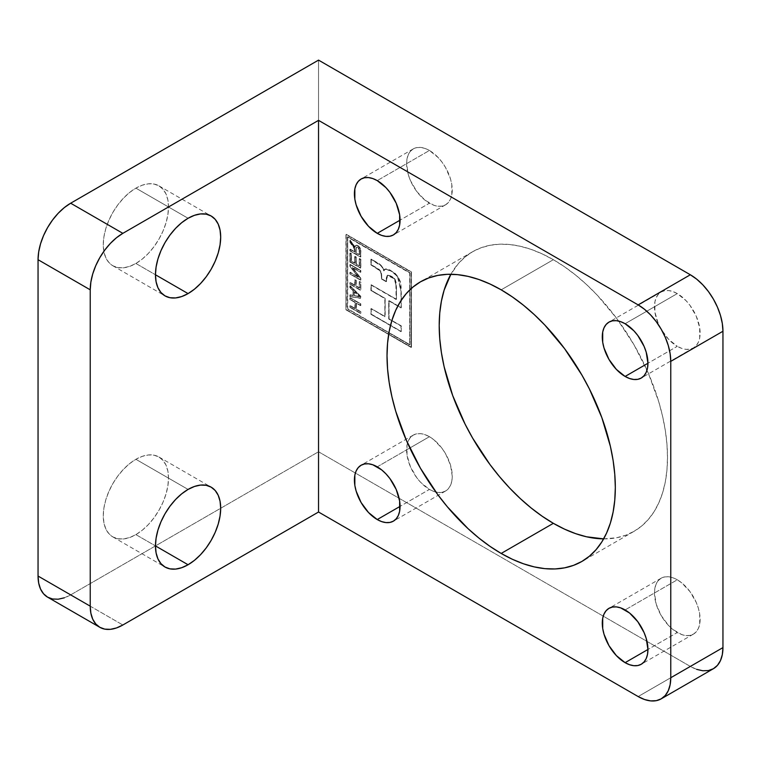 <?xml version="1.0" encoding="UTF-8"?>
<svg xmlns="http://www.w3.org/2000/svg" width="761" height="761" viewBox="0 0 761 761"><rect width="100%" height="100%" fill="white"/><g stroke="black" fill="none" stroke-linecap="round" stroke-linejoin="round"><path stroke-width="0.57" stroke-dasharray="3.81 2.85" d="M677.29 293.594A32.285 18.645 -120 0 0 661.147 291.996A32.285 18.645 -120 0 0 656.201 317.87A32.285 18.645 -120 0 0 677.29 346.322L647.934 363.263L677.29 346.322L668.558 339.263L661.147 329.275L658.303 323.644L654.898 312.172L654.898 301.889L656.201 297.694L658.303 294.355L661.147 291.996L664.61 290.712L668.558 290.559L672.838 291.53L677.29 293.594L686.022 300.643L689.97 305.361L696.277 316.272L699.682 327.744L699.682 338.027L698.379 342.222L696.277 345.561L693.433 347.92L689.97 349.194L686.022 349.356L681.742 348.386L677.29 346.322A32.285 18.645 -120 0 0 693.433 347.92A32.285 18.645 -120 0 0 698.379 322.046A32.285 18.645 -120 0 0 677.29 293.594L625.104 323.72L677.29 293.594M429.423 436.7A32.285 18.645 -120 0 0 413.28 435.102A32.285 18.645 -120 0 0 408.334 460.976A32.285 18.645 -120 0 0 429.423 489.428L400.067 506.379L429.423 489.428A32.285 18.645 -120 0 0 445.565 491.026A32.285 18.645 -120 0 0 450.512 465.152A32.285 18.645 -120 0 0 429.423 436.7L409.856 448.001L429.423 436.7L433.875 439.782L442.103 448.467L445.565 453.746L450.512 465.152L452.253 476.243L451.815 481.133L450.512 485.328L448.4 488.676L445.565 491.026L442.103 492.31L438.155 492.462L433.875 491.492L429.423 489.428L420.681 482.379L416.733 477.661L410.436 466.75L407.03 455.278L407.03 444.995L408.334 440.8L410.436 437.461L413.28 435.102L416.733 433.827L420.681 433.665L424.971 434.636L429.423 436.7M377.237 466.835L409.856 448.001L377.237 466.835M553.352 259.701A161.437 93.203 -120 0 0 472.638 251.71A161.437 93.203 -120 0 0 450.883 274.274L458.445 263.487L465.114 256.952L472.638 251.71L480.942 247.81L489.941 245.299L499.549 244.195L509.67 244.519L520.22 246.25L531.083 249.38L542.165 253.879L553.352 259.701L501.176 289.827L553.352 259.701L564.548 266.797L575.63 275.092L586.493 284.509L597.043 294.954L616.771 318.526L634.075 344.904L648.267 373.08L658.817 401.96L662.593 416.315L665.314 430.431L666.959 444.177L667.502 457.418L666.959 470.022L665.314 481.865L662.593 492.843L658.817 502.84L654.022 511.773L648.267 519.535L641.599 526.079L634.075 531.311A161.437 93.203 -120 0 0 658.817 401.96A161.437 93.203 -120 0 0 553.352 259.701M429.423 150.488A32.285 18.645 -120 0 0 413.28 148.89A32.285 18.645 -120 0 0 408.334 174.764A32.285 18.645 -120 0 0 429.423 203.216L400.067 220.157L429.423 203.216A32.285 18.645 -120 0 0 445.565 204.814A32.285 18.645 -120 0 0 450.512 178.94A32.285 18.645 -120 0 0 429.423 150.488L377.237 180.614L429.423 150.488L438.155 157.537L442.103 162.255L445.565 167.534L450.512 178.94L451.815 184.638L451.815 194.921L450.512 199.116L448.4 202.455L445.565 204.814L442.103 206.088L438.155 206.25L433.875 205.28L424.971 200.133L416.733 191.449L410.436 180.538L408.334 174.764L406.593 163.672L407.03 158.783L408.334 154.588L410.436 151.249L413.28 148.89L416.733 147.605L420.681 147.453L424.971 148.424L429.423 150.488M677.29 579.806A32.285 18.645 -120 0 0 661.147 578.208A32.285 18.645 -120 0 0 656.201 604.082A32.285 18.645 -120 0 0 677.29 632.534L647.934 649.485L677.29 632.534A32.285 18.645 -120 0 0 693.433 634.132A32.285 18.645 -120 0 0 698.379 608.258A32.285 18.645 -120 0 0 677.29 579.806L625.104 609.942L677.29 579.806L681.742 582.888L689.97 591.573L696.277 602.484L698.379 608.258L699.682 613.956L699.682 624.239L698.379 628.434L696.277 631.773L693.433 634.132L689.97 635.416L686.022 635.568L681.742 634.598L672.838 629.452L668.558 625.485L661.147 615.497L656.201 604.082L654.46 592.99L654.898 588.101L656.201 583.906L658.303 580.567L661.147 578.208L664.61 576.933L668.558 576.771L672.838 577.742L677.29 579.806M135.896 534.622A46.126 26.625 120 0 0 166.022 493.975A46.126 26.625 120 0 0 158.954 457.019A46.126 26.625 120 0 0 135.896 459.302L188.072 489.428L135.896 459.302A46.126 26.625 120 0 0 105.76 499.948A46.126 26.625 120 0 0 112.828 536.905A46.126 26.625 120 0 0 135.896 534.622L155.463 545.913L135.896 534.622L129.532 537.57L123.415 538.959L117.774 538.731L112.828 536.905L108.775 533.537L105.76 528.771L103.905 522.778L103.277 515.787L103.905 508.082L105.76 499.948L108.775 491.692L112.828 483.644L117.774 476.11L123.415 469.375L129.532 463.696L135.896 459.302L142.259 456.353L148.376 454.964L154.017 455.183L158.954 457.019L163.006 460.376L166.022 465.152L167.877 471.145L168.504 478.127L167.877 485.841L166.022 493.975L163.006 502.222L158.954 510.279L154.017 517.813L148.376 524.548L142.259 530.227L135.896 534.622M135.896 263.468A46.126 26.625 120 0 0 166.022 222.821A46.126 26.625 120 0 0 158.954 185.865A46.126 26.625 120 0 0 135.896 188.148L188.072 218.274L135.896 188.148A46.126 26.625 120 0 0 105.76 228.795A46.126 26.625 120 0 0 112.828 265.751A46.126 26.625 120 0 0 135.896 263.468L155.463 274.769L135.896 263.468L129.532 266.417L123.415 267.805L117.774 267.587L112.828 265.751L108.775 262.383L105.76 257.618L103.905 251.625L103.277 244.633L103.905 236.928L105.76 228.795L108.775 220.538L112.828 212.49L117.774 204.956L123.415 198.221L129.532 192.543L135.896 188.148L142.259 185.199L148.376 183.81L154.017 184.038L158.954 185.865L163.006 189.232L166.022 193.998L167.877 199.991L168.504 206.982L167.877 214.688L166.022 222.821L163.006 231.078L158.954 239.125L154.017 246.659L148.376 253.394L142.259 259.073L135.896 263.468M357.718 296.105L359.734 296.619L354.626 291.701L354.626 295.639L359.734 296.619L354.303 295.829L354.303 291.891L359.734 296.619L354.626 291.701L354.303 295.829L357.718 296.105M359.601 250.75L358.678 247.839L357.061 246.964L356.196 248.153L356.148 252.557L359.601 254.545L359.601 250.75L357.908 247.192L359.601 250.75L359.268 254.735L355.825 252.738L356.405 247.249L357.908 247.192L356.738 247.059L355.825 249.323L355.825 252.738L359.268 254.735L359.601 250.75M360.514 259.434L360.514 268.205L349.889 262.069L349.889 253.137L351.125 253.86L351.125 261.185L354.721 263.258L354.721 256.571L355.958 257.285L355.958 263.981L359.268 265.893L359.268 258.721L360.514 259.434L359.268 258.721L359.268 265.893L355.958 263.981L355.958 257.285L354.721 256.571L354.721 263.258L351.125 261.185L351.125 253.86L349.889 253.137L351.458 253.67L351.125 261.185L355.045 263.068L354.721 256.571L356.281 257.094L355.958 263.981L359.268 265.893L359.268 258.721L360.838 259.244L360.514 268.205L360.514 259.434M349.889 284.214L349.889 282.626L354.721 285.413L354.721 279.839L355.958 280.552L355.958 286.126L359.268 288.038L359.268 281.665L360.514 282.388L360.514 290.35L349.889 284.214L360.514 290.35L360.514 282.388L359.268 281.665L359.268 288.038L355.958 286.126L355.958 280.552L354.721 279.839L356.281 280.362L355.958 286.126L359.268 288.038L359.601 281.475L360.838 282.198L360.838 290.16L349.889 284.214L350.212 282.436L349.889 284.214M349.889 307.33L349.889 305.732L354.854 308.605L354.854 302.383L349.889 299.52L349.889 297.922L360.514 304.058L360.514 305.656L356.1 303.106L356.1 309.318L360.514 311.867L360.514 313.456L349.889 307.33L360.514 313.456L360.514 311.867L356.1 309.318L356.1 303.106L360.514 305.656L360.514 304.058L349.889 297.922L349.889 299.52L355.178 302.193L349.889 299.52L350.212 297.732L360.838 303.867L360.514 305.656L356.1 303.106L356.1 309.318L360.838 311.677L360.838 313.275L349.889 307.33L350.212 305.541L349.889 307.33M384.847 316.776L384.847 298.578L370.921 290.54L370.921 284.956L396.129 299.511L395.863 282.198L394.797 279.439L392.752 277.48L388.433 275.263L386.797 275.863L386.169 281.713L381.47 279.002L381.194 274.074L380.005 270.849L370.921 264.895L370.921 259.311L380.985 265.884L383.278 268.823L383.82 270.878L384.486 269.356L387.691 269.413L393.095 272.21L396.538 275.32L400.067 281.922L400.971 292.833L400.971 307.882L388.728 300.823L388.728 319.011L400.971 326.079L400.971 331.663L370.921 314.322L370.921 308.728L385.171 316.586L371.244 308.547L371.244 314.131L401.294 331.482L401.294 325.889L389.061 318.83L389.061 300.633L401.294 307.701L401.294 292.643L397.746 276.243L391.278 270.688L384.914 269.099L384.143 270.688C382.869 266.864 380.5 264.124 377.028 262.459L371.244 259.12L371.244 264.704L376.999 268.034C379.815 269.337 381.366 271.639 381.651 274.94L381.803 278.811L386.493 281.522L387.577 275.187L394.626 278.631L396.462 287.192L396.462 299.32L396.462 287.192L394.303 278.821L387.254 275.377L386.312 278.003L386.169 281.713L381.47 279.002L381.328 275.13C381.042 271.829 379.492 269.527 376.676 268.214L370.921 264.895L370.921 259.311L376.705 262.65C380.177 264.314 382.545 267.054 383.82 270.878L384.59 269.289L390.954 270.878L397.423 276.433L401.294 292.643L401.294 307.701L388.728 300.823L388.728 319.011L401.294 325.889L401.294 331.482L370.921 314.322L371.244 308.547L384.847 316.776L385.171 298.388L384.847 316.776M360.514 296.533L360.514 298.35L349.889 296.647L349.889 294.983L353.056 295.591L353.056 290.692L349.889 287.639L349.889 285.974L360.514 296.533L349.889 285.974L349.889 287.639L353.056 290.692L353.056 295.591L349.889 294.983L353.389 295.401L353.389 290.512L349.889 287.639L350.212 285.784L360.838 296.343L360.514 298.35L360.514 296.533M354.303 291.891L354.303 295.829L359.411 296.809L354.303 291.891M349.889 274.017L349.889 272.428L358.165 277.204L349.889 266.312L349.889 264.619L360.514 270.754L360.514 272.343L352.219 267.549L360.514 278.459L360.514 280.153L349.889 274.017L360.514 280.153L360.514 278.459L352.219 267.549L360.514 272.343L360.514 270.754L349.889 264.619L349.889 266.312L350.212 264.428L360.838 270.564L360.514 272.343L352.219 267.549L360.838 278.279L360.838 279.962L349.889 274.017L350.212 272.238L349.889 274.017M349.889 249.313L354.578 252.024L354.445 248.904L349.889 242.236L349.889 240.39L354.645 247.439L355.53 245.556L356.462 245.365L358.897 246.859L360.267 249.294L360.514 251.739L360.514 257.047L349.889 250.911L349.889 249.313L349.889 250.911L360.514 257.047L360.514 251.739C360.666 249.294 359.696 247.306 357.584 245.793L355.596 245.518L354.645 247.439L349.889 240.39L349.889 242.236L352.457 244.994L349.889 242.236L350.212 240.2L354.474 246.022L354.645 247.439L355.92 245.327L357.908 245.603C360.02 247.116 360.999 249.104 360.838 251.549L360.514 257.047L349.889 250.911L350.212 249.123L354.902 251.834L349.889 249.313M355.825 252.738L359.268 254.735L359.125 249.589L357.147 247.192L355.958 247.886L355.825 252.738M349.889 262.069L360.838 268.015L349.889 262.069L350.212 252.956L349.889 262.069M354.721 285.413L349.889 282.626L354.721 285.413L355.045 279.648L354.721 285.413M354.854 308.605L349.889 305.732L355.178 308.414L355.178 302.193L354.854 308.605M371.244 290.35L385.171 298.388L370.921 290.54L371.244 284.766L371.244 290.35L371.244 284.766L396.462 299.32L371.244 284.766L396.462 299.32L396.329 283.339L395.121 279.249L392.001 276.576L388.766 275.073L387.121 275.672L386.493 281.522L381.803 278.811L381.527 273.884L380.329 270.659L371.244 264.704L371.244 259.12L380.272 264.761L383.211 267.977L384.143 270.688L384.809 269.166L386.293 268.871L389.803 269.927L395.187 273.408L398.364 277.147L400.4 281.732L401.114 286.555L401.294 307.701L389.061 300.633L389.061 318.83L401.294 325.889L401.294 331.482L371.244 314.131L371.244 308.547L385.171 316.586L385.171 298.388L371.244 290.35M349.889 296.647L360.838 298.16L349.889 296.647L350.212 294.792L349.889 296.647M358.165 277.204L349.889 272.428L358.498 277.014L349.889 266.312L358.165 277.204M354.578 250.188L354.578 252.024L354.902 249.998L352.457 244.994L354.578 250.188M410.017 344.723L410.017 272.79L347.72 236.823L347.72 308.757L410.017 344.723L410.017 272.79L409.694 344.914L347.397 308.947L347.397 237.013L410.017 272.79L347.72 236.823L347.397 308.947L410.017 344.723M354.902 249.998L354.169 247.382L350.212 242.046L350.212 240.2L354.978 247.258L355.853 245.375L356.785 245.175L359.221 246.678L360.267 248.238L360.838 256.857L350.212 250.721L350.212 249.123L354.902 251.834L354.902 249.998M358.498 277.014L350.212 266.131L350.212 264.428L360.838 270.564L360.838 272.153L352.543 267.368L360.838 278.279L360.838 279.962L350.212 273.827L350.212 272.238L358.498 277.014M350.212 296.457L350.212 294.792L353.389 295.401L353.389 290.512L350.212 287.449L350.212 285.784L360.838 296.343L360.838 298.16L350.212 296.457M355.178 308.414L355.178 302.193L350.212 299.33L350.212 297.732L360.838 303.867L360.838 305.465L356.424 302.916L356.424 309.128L360.838 311.677L360.838 313.275L350.212 307.14L350.212 305.541L355.178 308.414M355.045 285.223L355.045 279.648L356.281 280.362L356.281 285.946L359.601 287.858L359.601 281.475L360.838 282.198L360.838 290.16L350.212 284.024L350.212 282.436L355.045 285.223M350.212 261.879L350.212 252.956L351.458 253.67L351.458 261.004L355.045 263.068L355.045 256.381L356.281 257.094L356.281 263.791L359.601 265.703L359.601 258.531L360.838 259.244L360.838 268.015L350.212 261.879M411.159 347.454L345.932 309.794L345.932 234.474L411.159 272.134L411.159 347.454L345.932 309.794L411.482 347.263L411.482 271.943L346.255 234.283L345.932 309.794L346.255 234.283L411.482 271.943L411.159 347.454M347.397 237.013L347.397 308.947L409.694 344.914L409.694 272.98L347.397 237.013M47.601 597.157A46.126 26.625 120 0 0 70.668 594.874L122.844 625L70.668 594.874L318.536 451.768L318.536 60.109L318.536 451.768L690.332 666.427A46.126 26.625 -120 0 0 713.399 668.71M64.304 597.823L70.668 594.874L318.536 451.768L690.332 666.427L638.156 696.553L690.332 666.427L696.696 669.376M603.644 538.874A161.437 93.203 -120 0 0 634.075 531.321L625.77 535.211L616.771 537.723L603.644 538.874M411.482 271.943L411.482 347.263L346.255 309.603L346.255 234.283L411.482 271.943M661.147 291.996L608.962 322.122M413.28 435.102L361.095 465.237M472.638 251.71L420.453 281.836M413.28 148.89L361.095 179.016M661.147 578.208L608.962 608.334M158.954 457.019L211.139 487.145M158.954 185.865L211.139 215.991M112.828 265.751L165.013 295.877M112.828 536.905L165.013 567.031M693.433 634.132L641.247 664.258M445.565 204.814L393.38 234.94M634.075 531.321L581.889 561.447M445.565 491.026L393.38 521.152M693.433 347.92L641.247 378.046"/><path stroke-width="1.14" d="M625.104 376.448A32.285 18.645 60 0 1 604.015 347.996A32.285 18.645 60 0 1 608.962 322.122A32.285 18.645 60 0 1 625.104 323.72L620.653 321.656L616.372 320.685L612.424 320.838L608.962 322.122L606.127 324.481L604.015 327.82L602.712 332.015L602.712 342.298L604.015 347.996L608.962 359.401L616.372 369.399L625.104 376.448L629.566 378.512L633.846 379.482L637.794 379.33L641.247 378.046L644.091 375.687L646.203 372.348L647.497 368.153L647.934 363.263L625.104 376.448L647.934 363.263L646.203 352.172L644.091 346.398L637.794 335.487L633.846 330.769L625.104 323.72A32.285 18.645 60 0 1 646.203 352.172A32.285 18.645 60 0 1 641.247 378.046A32.285 18.645 60 0 1 625.104 376.448M377.237 519.554A32.285 18.645 60 0 1 356.148 491.102A32.285 18.645 60 0 1 361.095 465.237A32.285 18.645 60 0 1 377.237 466.835A32.285 18.645 60 0 1 398.326 495.287A32.285 18.645 60 0 1 393.38 521.152A32.285 18.645 60 0 1 377.237 519.554L400.067 506.379L377.237 519.554L381.689 521.618L385.979 522.588L389.927 522.436L393.38 521.152L396.224 518.802L398.326 515.463L399.63 511.268L399.63 500.976L396.224 489.504L389.927 478.593L385.979 473.884L381.689 469.908L372.785 464.771L368.505 463.791L364.557 463.953L361.095 465.237L358.26 467.587L356.148 470.926L354.845 475.121L354.845 485.413L356.148 491.102L361.095 502.517L368.505 512.505L377.237 519.554M450.883 274.274A161.437 93.203 -120 0 0 553.352 523.321L501.176 553.447A161.437 93.203 60 0 1 395.71 411.197A161.437 93.203 60 0 1 420.453 281.836A161.437 93.203 60 0 1 501.176 289.827A161.437 93.203 60 0 1 606.631 432.086A161.437 93.203 60 0 1 581.889 561.447A161.437 93.203 60 0 1 501.176 553.447L553.352 523.321A161.437 93.203 -120 0 0 603.644 538.874L586.493 536.781L575.63 533.642L564.548 529.142L553.352 523.321L542.165 516.224L531.083 507.929L520.22 498.512L509.67 488.067L499.549 476.69L489.941 464.495L472.638 438.117L465.114 424.181L452.681 395.52L444.12 366.707L441.399 352.59L439.753 338.845L439.202 325.603L439.753 313.009L441.399 301.156L444.12 290.179L450.883 274.274M377.237 233.342A32.285 18.645 60 0 1 356.148 204.89A32.285 18.645 60 0 1 361.095 179.016A32.285 18.645 60 0 1 377.237 180.614A32.285 18.645 60 0 1 398.326 209.066A32.285 18.645 60 0 1 393.38 234.94A32.285 18.645 60 0 1 377.237 233.342L400.067 220.157L377.237 233.342L381.689 235.406L385.979 236.376L389.927 236.224L393.38 234.94L396.224 232.581L398.326 229.242L399.63 225.047L399.63 214.764L396.224 203.292L389.927 192.381L385.979 187.663L377.237 180.614L372.785 178.55L368.505 177.579L364.557 177.732L361.095 179.016L358.26 181.375L356.148 184.714L354.845 188.909L354.845 199.192L356.148 204.89L361.095 216.295L368.505 226.293L377.237 233.342M625.104 662.66A32.285 18.645 60 0 1 604.015 634.208A32.285 18.645 60 0 1 608.962 608.334A32.285 18.645 60 0 1 625.104 609.942A32.285 18.645 60 0 1 646.203 638.384A32.285 18.645 60 0 1 641.247 664.258A32.285 18.645 60 0 1 625.104 662.66L647.934 649.485L625.104 662.66L629.566 664.724L633.846 665.694L637.794 665.542L641.247 664.258L644.091 661.908L646.203 658.569L647.497 654.374L647.934 649.475L646.203 638.384L644.091 632.61L637.794 621.699L629.566 613.014L620.653 607.868L616.372 606.898L612.424 607.059L608.962 608.334L606.127 610.693L604.015 614.032L602.712 618.227L602.712 628.51L604.015 634.208L608.962 645.623L616.372 655.611L625.104 662.66M188.072 564.748L155.463 545.913L188.072 564.748A46.126 26.625 -60 0 1 165.013 567.031A46.126 26.625 -60 0 1 157.946 530.075A46.126 26.625 -60 0 1 188.072 489.428A46.126 26.625 -60 0 1 211.139 487.145A46.126 26.625 -60 0 1 218.207 524.101A46.126 26.625 -60 0 1 188.072 564.748L194.436 560.353L200.552 554.674L206.193 547.939L211.139 540.405L215.192 532.358L218.207 524.101L220.062 515.968L220.69 508.253L220.062 501.271L218.207 495.278L215.192 490.512L211.139 487.145L206.193 485.309L200.552 485.09L194.436 486.479L188.072 489.428L181.717 493.822L175.591 499.501L169.96 506.236L165.013 513.77L160.961 521.818L157.946 530.075L156.091 538.208L155.463 545.913L156.091 552.905L157.946 558.897L160.961 563.663L165.013 567.031L169.96 568.857L175.591 569.085L181.717 567.696L188.072 564.748M188.072 293.594L155.463 274.769L188.072 293.594A46.126 26.625 -60 0 1 165.013 295.877A46.126 26.625 -60 0 1 157.946 258.921A46.126 26.625 -60 0 1 188.072 218.274A46.126 26.625 -60 0 1 211.139 215.991A46.126 26.625 -60 0 1 218.207 252.947A46.126 26.625 -60 0 1 188.072 293.594L194.436 289.199L200.552 283.52L206.193 276.785L211.139 269.251L215.192 261.204L218.207 252.947L220.062 244.814L220.69 237.109L220.062 230.117L218.207 224.124L215.192 219.358L211.139 215.991L206.193 214.164L200.552 213.936L194.436 215.325L188.072 218.274L181.717 222.669L175.591 228.348L169.96 235.082L165.013 242.616L160.961 250.673L157.946 258.921L156.091 267.054L155.463 274.769L156.091 281.751L157.946 287.744L160.961 292.519L165.013 295.877L169.96 297.713L175.591 297.932L181.717 296.543L188.072 293.594M696.696 669.376L702.812 670.764L708.453 670.546L713.399 668.71A46.126 26.625 -120 0 0 722.95 647.601L670.764 677.728L670.764 361.38L722.95 331.254A46.126 26.625 -120 0 0 690.332 274.769L318.536 60.109L70.668 203.216L318.536 60.109L690.332 274.769L638.156 304.895A46.126 26.625 60 0 1 670.764 361.38L722.95 331.254L722.95 647.601L670.764 677.728A46.126 26.625 60 0 1 661.214 698.836A46.126 26.625 60 0 1 638.156 696.553L318.536 512.02L122.844 625L116.481 627.949L110.364 629.337L104.723 629.119L99.786 627.283L95.734 623.925L92.718 619.15L90.863 613.157L90.236 606.175L90.236 289.827L90.236 606.175L38.05 576.048L38.05 259.701L90.236 289.827A46.126 26.625 -60 0 1 122.844 233.342L70.668 203.216A46.126 26.625 120 0 0 38.05 259.701L90.236 289.827L90.863 282.122L92.718 273.979L95.734 265.732L99.786 257.684L104.723 250.15L110.364 243.415L116.481 237.736L122.844 233.342L318.536 120.362L318.536 512.02L122.844 625A46.126 26.625 -60 0 1 99.786 627.283A46.126 26.625 -60 0 1 90.236 606.175L38.05 576.048A46.126 26.625 120 0 0 47.601 597.157L52.547 598.993L58.188 599.211L64.304 597.823M661.214 698.836L656.277 700.672L650.636 700.891L644.519 699.502L638.156 696.553L318.536 512.02L318.536 120.362L638.156 304.895L644.519 309.289L650.636 314.968L656.277 321.703L661.214 329.237L665.266 337.285L668.282 345.532L670.137 353.675L670.764 361.38L670.764 677.728L670.137 684.71L668.282 690.703L665.266 695.478L661.214 698.836L713.399 668.71L717.452 665.342L720.467 660.577L722.322 654.584L722.95 647.601L722.95 331.254L722.322 323.549L720.467 315.406L717.452 307.159L713.399 299.111L708.453 291.577L702.812 284.833L696.696 279.163L690.332 274.769L638.156 304.895L318.536 120.362L122.844 233.342L70.668 203.216L64.304 207.61L58.188 213.28L52.547 220.024L47.601 227.558L43.548 235.606L40.533 243.853L38.678 251.996L38.05 259.701L38.05 576.048L38.678 583.031L40.533 589.024L43.548 593.789L47.601 597.157L99.786 627.283M501.176 289.827L489.989 284.005L478.907 279.506L468.034 276.376L457.494 274.645L447.363 274.321L437.756 275.425L428.757 277.936L420.453 281.836L412.938 287.078L406.26 293.613L400.505 301.385L395.71 310.307L391.934 320.314L389.213 331.282L387.568 343.135L387.026 355.739L387.568 368.971L389.213 382.716L391.934 396.833L395.71 411.197L406.26 440.067L420.453 468.243L437.756 494.621L447.363 506.816L468.034 528.638L478.907 538.056L489.989 546.35L501.176 553.447L512.362 559.278L523.444 563.777L534.308 566.907L544.857 568.638L554.978 568.952L564.595 567.849L573.585 565.337L581.889 561.447L589.414 556.205L596.082 549.661L601.846 541.899L606.631 532.966L610.408 522.969L613.128 511.991L614.774 500.148L615.326 487.544L614.774 474.303L613.128 460.557L610.408 446.441L601.846 417.627L589.414 388.966L581.889 375.04L564.595 348.662L544.857 325.08L534.308 314.635L523.444 305.218L512.362 296.923L501.176 289.827"/></g></svg>
